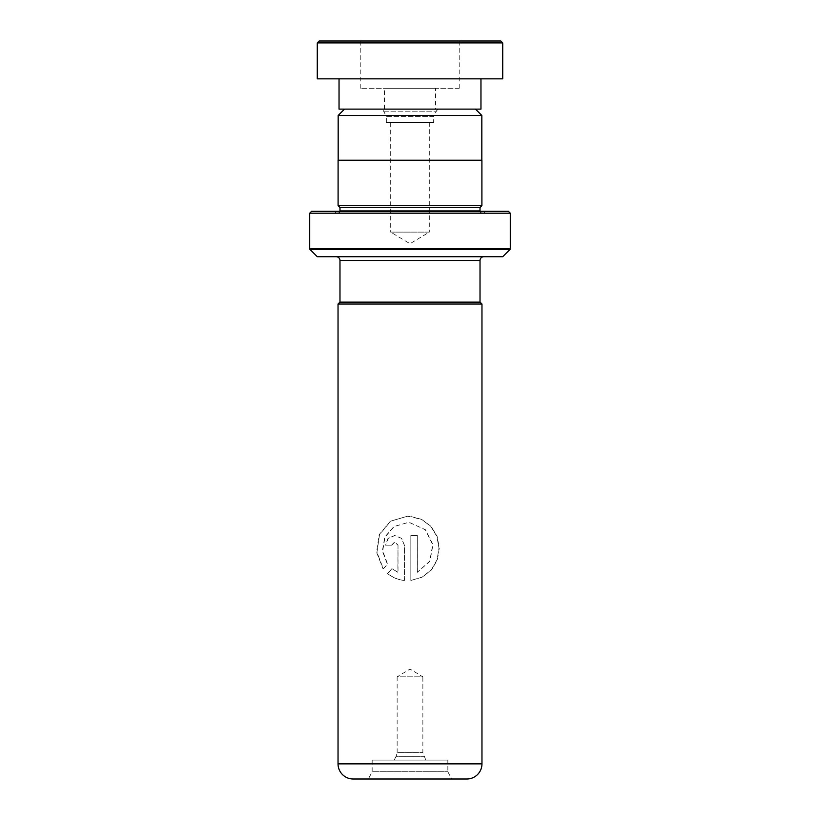 <?xml version="1.0" encoding="UTF-8"?>
<svg xmlns="http://www.w3.org/2000/svg" width="820" height="820" viewBox="0 0 820 820"><rect width="100%" height="100%" fill="white"/><g stroke="black" fill="none" stroke-linecap="round" stroke-linejoin="round"><path stroke-width="0.61" stroke-dasharray="4.1 3.07" d="M344.523 109.121L475.477 109.121L344.523 109.121M433.657 122.364L386.343 122.364L433.657 122.364L433.657 116.389L386.343 116.389L383.627 111.161A3.782 3.782 0 0 0 380.265 109.121L439.735 109.121L380.265 109.121M386.343 122.364L386.343 116.389L433.657 116.389L436.373 111.161A3.782 3.782 0 0 1 439.735 109.121M429.301 122.364L429.301 232.121L390.699 232.121L410 243.724L429.301 232.121L390.699 232.121L390.699 122.364L429.301 122.364L390.699 122.364M338.168 160.218L481.832 160.218L338.168 160.218M480.018 302.139L339.982 302.139L480.018 302.139M447.843 771.733L451.635 779L368.364 779L372.157 771.733L447.843 771.733L372.157 771.733L372.157 760.078L447.843 760.078L447.843 771.733M394.174 760.078L396.152 756.296L423.848 756.296L396.152 756.296L397.136 752.616L422.864 752.616L397.136 752.616L397.136 676.818L422.864 676.818L410 669.079L397.136 676.818L422.864 676.818L422.864 752.616L425.826 760.078L394.174 760.078L425.826 760.078M483.8 256.721L336.2 256.721L483.8 256.721M339.952 211.304A1.896 1.896 0 0 1 338.096 212.821L481.904 212.821L338.096 212.821M480.048 211.304A1.896 1.896 0 0 0 481.904 212.821M335.821 212.821L484.179 212.821L335.821 212.821L334.304 211.304L485.696 211.304L334.304 211.304M484.179 212.821L485.696 211.304M481.904 205.635L338.096 205.635M481.904 160.218L338.096 160.218M508.4 211.304L311.6 211.304M309.704 213.2L510.296 213.2M317.586 256.721L502.414 256.721M480.018 207.522L339.982 207.522M447.843 760.078L372.157 760.078M353.174 779L466.826 779M338.035 304.035L481.965 304.035M398.007 545.187L398.007 572.309L392.011 568.772L387.614 573.354C392.39 577.413 397.987 579.781 404.404 580.468L404.404 545.187L401.574 538.34L394.851 535.521L388.26 538.34L385.564 545.187L391.714 545.187L394.851 541.969L398.007 545.187L397.884 572.309L392.011 568.772M383.329 568.803L387.634 564.211L382.684 551.04L385 537.079L394.112 526.543L407.622 522.637L410 522.75L425.231 529.699L432.724 544.654L429.731 561.218L417.277 572.309L417.277 535.521L410.84 535.521L410.84 580.468L422.187 577.116L431.33 569.859L437.111 559.691L438.987 547.986L436.824 536.341L430.787 526.327L421.439 519.327L410 516.282L407.622 516.19L390.638 521.182L379.506 534.609L376.933 552.301L383.329 568.803L387.399 564.211L382.397 551.04L384.744 537.079L393.938 526.543L407.591 522.637L410 522.75L425.395 529.71L432.97 544.664L429.936 561.218L417.277 572.309M480.069 302.139L339.931 302.139M481.832 115.476L338.168 115.476M417.349 572.309L417.277 535.521M417.349 535.521L410.84 535.521M410.851 535.521L410.84 580.468M410.851 580.468L422.31 577.116L431.556 569.869L437.398 559.691L439.294 547.986L437.111 536.341L431.002 526.327L421.562 519.327L407.591 516.19L390.433 521.182L379.178 534.609L376.585 552.311L383.042 568.803M391.816 568.772L387.614 573.354M387.378 573.354C392.206 577.413 397.864 579.781 404.342 580.468L404.404 580.468M404.342 580.468L404.404 545.187M404.342 545.187L401.503 538.351L394.686 535.521L388.014 538.351L385.564 545.187M391.714 545.187L385.308 545.187M391.519 545.187L394.686 541.969L397.884 545.187M500.835 41L319.164 41M317.279 42.896L502.721 42.896M459.159 41L360.8 41L459.159 41M459.159 88.304L360.8 88.304L459.159 88.304M435.522 88.304L384.457 88.304L435.522 88.304L435.543 109.121L384.457 109.121L435.543 109.121M339.039 109.121L480.961 109.121M480.899 78.843L339.039 78.843L480.899 78.843M317.279 78.843L502.721 78.843M384.457 109.121L384.457 88.304M383.627 111.161L436.373 111.161L383.627 111.161M480.018 260.504L339.982 260.504M480.018 210.924L339.982 210.924M510.296 248.839L309.704 248.839M502.947 256.506L317.053 256.506M309.929 249.372L510.071 249.372M481.965 763.861L338.035 763.861M459.2 88.304L459.2 41M360.8 88.304L360.8 41"/><path stroke-width="1.23" d="M344.523 109.121L338.168 115.476L481.832 115.476L475.477 109.121M481.832 160.218L481.832 115.476M338.168 160.218L338.168 115.476M480.018 302.139L480.018 260.504A3.782 3.782 0 0 1 483.8 256.721M339.982 302.139L339.982 260.504L480.018 260.504M339.931 302.139L480.069 302.139L481.965 304.035L338.035 304.035L339.931 302.139M338.035 304.035L338.035 763.861L481.965 763.861L481.965 304.035M338.035 763.861A15.139 15.139 0 0 0 353.174 779L466.826 779A15.139 15.139 0 0 0 481.965 763.861M336.2 256.721A3.782 3.782 0 0 1 339.982 260.504M339.952 211.304A1.896 1.896 0 0 0 339.982 210.924L339.982 207.522L480.018 207.522L481.904 205.635L481.904 160.218L338.096 160.218L338.096 205.635L481.904 205.635M339.982 207.522L338.096 205.635M339.982 210.924L480.018 210.924L480.018 207.522M309.704 248.839L510.296 248.839L510.296 213.2L508.4 211.304L311.6 211.304L309.704 213.2L309.704 248.839A0.758 0.758 0 0 0 309.929 249.372L317.053 256.506A0.758 0.758 0 0 0 317.586 256.721L502.414 256.721A0.758 0.758 0 0 0 502.947 256.506L510.071 249.372L309.929 249.372M510.296 248.839A0.758 0.758 0 0 1 510.071 249.372M510.296 213.2L309.704 213.2M368.364 779L451.635 779M319.164 41L500.835 41L502.721 42.896L317.279 42.896L319.164 41M480.961 78.843L480.961 109.121L339.039 109.121L339.039 78.843M502.721 42.896L502.721 78.843L317.279 78.843L317.279 42.896M317.053 256.506L502.947 256.506"/></g></svg>
